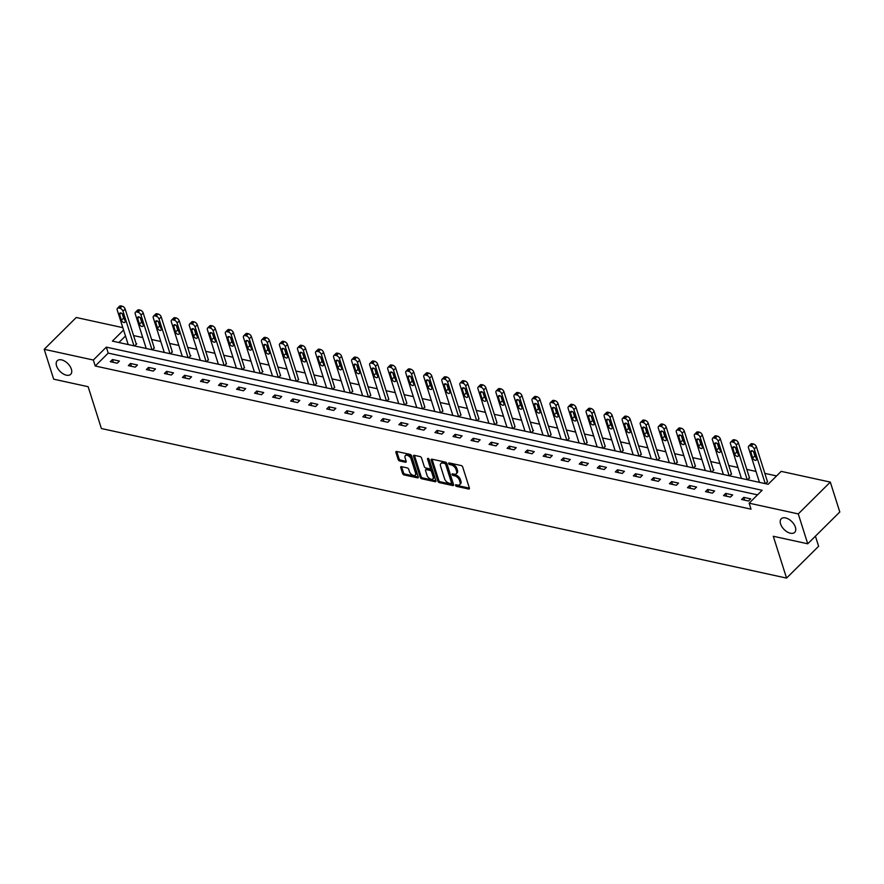 <?xml version="1.0" encoding="UTF-8"?>
<svg xmlns="http://www.w3.org/2000/svg" width="884" height="884" viewBox="0 0 884 884"><rect width="100%" height="100%" fill="white"/><g stroke="black" fill="none" stroke-linecap="round" stroke-linejoin="round"><path stroke-width="1.33" d="M455.514 485.393A1.028 0.597 -134.8 0 0 456.564 486.388L468.631 489.018A1.47 0.84 -134.8 0 0 469.293 488.885A1.47 0.84 -134.8 0 0 469.393 488.09L462.697 466.984A1.47 0.84 -134.8 0 0 461.183 465.559L449.127 462.929A1.028 0.597 -134.8 0 0 449.647 464.575L451.205 464.907A4.696 2.707 -134.8 0 1 456.034 469.459L456.586 471.216A4.696 2.707 -134.8 0 1 456.266 473.758A4.696 2.707 -134.8 0 1 454.144 474.178L452.586 473.835A1.028 0.597 -134.8 0 0 453.105 475.481L454.674 475.824A4.696 2.707 -134.8 0 1 459.492 480.366L460.045 482.123A4.696 2.707 -134.8 0 1 459.724 484.664A4.696 2.707 -134.8 0 1 457.614 485.084L456.045 484.741A1.028 0.597 -134.8 0 0 455.514 485.393M456.531 484.852A1.028 0.597 -134.8 0 0 457.437 485.526L469.404 488.145M449.613 463.039A1.028 0.597 -134.8 0 0 450.52 463.713L452.078 464.056L451.205 464.907M453.072 473.946A1.028 0.597 -134.8 0 0 453.978 474.62L455.536 474.962L454.674 475.824M71.372 369.136A9.558 5.514 -134.8 0 0 64.786 361.202A9.558 5.514 -134.8 0 0 57.239 360.738A9.558 5.514 -134.8 0 0 56.565 365.91A9.558 5.514 -134.8 0 0 63.151 373.844A9.558 5.514 -134.8 0 0 70.698 374.308A9.558 5.514 -134.8 0 0 71.372 369.136M795.379 527.184A9.558 5.514 -134.8 0 0 788.793 519.251A9.558 5.514 -134.8 0 0 781.246 518.786A9.558 5.514 -134.8 0 0 780.583 523.958A9.558 5.514 -134.8 0 0 787.169 531.892A9.558 5.514 -134.8 0 0 794.716 532.356A9.558 5.514 -134.8 0 0 795.379 527.184M401.491 466.664A1.47 0.84 -134.8 0 0 400.828 466.796A1.47 0.84 -134.8 0 0 400.728 467.592L402.607 473.515A1.47 0.84 -134.8 0 0 404.11 474.94L417.502 477.857A1.47 0.84 -134.8 0 0 418.165 477.725A1.47 0.84 -134.8 0 0 418.265 476.929L411.568 455.824A1.47 0.84 -134.8 0 0 410.054 454.398L396.673 451.481A1.47 0.84 -134.8 0 0 396.01 451.613A1.47 0.84 -134.8 0 0 395.899 452.398L398.176 459.558A1.47 0.84 -134.8 0 0 399.678 460.973L405.413 462.233A1.47 0.84 -134.8 0 0 406.076 462.1A1.47 0.84 -134.8 0 0 406.176 461.304L405.049 457.757A3.923 2.265 -134.8 0 1 405.325 455.636A3.923 2.265 -134.8 0 1 408.419 455.824A3.923 2.265 -134.8 0 1 411.126 459.083L415.535 472.984A3.923 2.265 -134.8 0 1 415.259 475.106A3.923 2.265 -134.8 0 1 412.165 474.907A3.923 2.265 -134.8 0 1 409.458 471.658L408.728 469.338A1.47 0.84 -134.8 0 0 407.215 467.912L401.491 466.664M123.572 330.019L112.401 341.113L768.196 484.266L781.18 471.371L830.319 482.1L839.8 511.98L807.744 543.793L773.29 536.268L786.561 578.092L101.395 428.53L88.135 386.706L53.681 379.181L44.2 349.302L76.256 317.489L122.821 327.666M807.744 543.793L798.274 513.913L749.135 503.184L762.13 490.288L106.334 347.136L93.339 360.031L44.2 349.302M757.533 494.852L108.224 353.114L95.229 366.009L751.024 509.162L749.135 503.184M95.229 366.009L93.339 360.031M437.9 481.216A1.47 0.84 -134.8 0 0 439.403 482.642L452.796 485.559A1.47 0.84 -134.8 0 0 453.459 485.427A1.47 0.84 -134.8 0 0 453.558 484.642L446.862 463.525A1.47 0.84 -134.8 0 0 445.359 462.1L431.967 459.183A1.47 0.84 -134.8 0 0 431.304 459.315A1.47 0.84 -134.8 0 0 431.204 460.111L437.9 481.216L438.762 480.355A1.47 0.84 -134.8 0 0 440.265 481.78L453.569 484.686M435.149 481.714L421.756 478.785A1.47 0.84 -134.8 0 1 420.254 477.371L413.557 456.254A1.47 0.84 -134.8 0 1 413.657 455.459A1.47 0.84 -134.8 0 1 414.32 455.326L420.044 456.575A1.47 0.84 -134.8 0 1 421.558 458L424.265 466.564A1.47 0.84 -134.8 0 0 425.779 467.979L429.58 468.818A1.47 0.84 -134.8 0 0 430.243 468.686A1.47 0.84 -134.8 0 0 430.342 467.89L427.513 458.973A1.028 0.597 -134.8 0 1 429.105 459.326L435.911 480.786A1.47 0.84 -134.8 0 1 435.812 481.581A1.47 0.84 -134.8 0 1 435.149 481.714L435.945 480.918M786.561 578.092L818.617 546.279L815.413 536.179M750.682 498.863L743.753 497.349L741.588 499.493L748.516 501.007L750.682 498.863M732.648 494.918L725.709 493.405L723.543 495.559L730.482 497.073L732.648 494.918M714.615 490.985L707.675 489.471L705.509 491.626L712.449 493.139L714.615 490.985M696.581 487.051L689.642 485.537L687.476 487.681L694.415 489.195L696.581 487.051M678.536 483.106L671.608 481.592L669.442 483.747L676.37 485.261L678.536 483.106M660.503 479.172L653.563 477.658L651.398 479.813L658.337 481.327L660.503 479.172M642.469 475.238L635.53 473.725L633.364 475.868L640.303 477.382L642.469 475.238M624.436 471.305L617.496 469.78L615.33 471.934L622.27 473.448L624.436 471.305M606.391 467.36L599.451 465.846L597.286 468.001L604.225 469.514L606.391 467.36M588.357 463.426L581.418 461.912L579.252 464.056L586.191 465.57L588.357 463.426M570.324 459.492L563.384 457.978L561.218 460.122L568.158 461.636L570.324 459.492M552.279 455.547L545.351 454.033L543.185 456.188L550.113 457.702L552.279 455.547M534.245 451.613L527.306 450.1L525.14 452.243L532.08 453.757L534.245 451.613M516.212 447.68L509.272 446.166L507.107 448.31L514.046 449.823L516.212 447.68M498.178 443.735L491.239 442.221L489.073 444.376L496.012 445.89L498.178 443.735M480.134 439.801L473.205 438.287L471.039 440.442L477.968 441.956L480.134 439.801M462.1 435.867L455.161 434.353L452.995 436.497L459.934 438.011L462.1 435.867M444.066 431.922L437.127 430.409L434.961 432.563L441.901 434.077L444.066 431.922M426.033 427.989L419.093 426.475L416.928 428.629L423.867 430.143L426.033 427.989M407.988 424.055L401.049 422.541L398.883 424.685L405.822 426.198L407.988 424.055M389.954 420.11L383.015 418.596L380.849 420.751L387.789 422.265L389.954 420.11M371.921 416.176L364.981 414.662L362.816 416.817L369.755 418.331L371.921 416.176M353.876 412.242L346.948 410.728L344.782 412.872L351.71 414.386L353.876 412.242M335.843 408.309L328.903 406.795L326.737 408.938L333.677 410.452L335.843 408.309M317.809 404.364L310.87 402.85L308.704 405.005L315.643 406.518L317.809 404.364M299.775 400.43L292.836 398.916L290.67 401.06L297.61 402.574L299.775 400.43M281.731 396.496L274.791 394.982L272.637 397.126L279.565 398.64L281.731 396.496M263.697 392.551L256.758 391.037L254.592 393.192L261.531 394.706L263.697 392.551M245.664 388.617L238.724 387.104L236.558 389.247L243.498 390.772L245.664 388.617M227.619 384.684L220.691 383.17L218.525 385.313L225.453 386.827L227.619 384.684M209.585 380.739L202.646 379.225L200.48 381.38L207.42 382.894L209.585 380.739M191.552 376.805L184.612 375.291L182.447 377.446L189.386 378.96L191.552 376.805M173.518 372.871L166.579 371.357L164.413 373.501L171.352 375.015L173.518 372.871M155.473 368.926L148.545 367.412L146.379 369.567L153.308 371.081L155.473 368.926M137.44 364.993L130.5 363.479L128.335 365.633L135.274 367.147L137.44 364.993M119.406 361.059L112.467 359.545L110.301 361.689L117.24 363.202L119.406 361.059M776.594 475.935L764.848 473.371M756.008 471.437L746.803 469.426M737.963 467.503L728.77 465.492M719.93 463.559L710.736 461.558M701.896 459.625L692.691 457.625M683.851 455.691L674.658 453.68M665.818 451.757L656.624 449.746M647.784 447.812L638.591 445.812M629.751 443.878L620.546 441.867M611.706 439.945L602.512 437.934M593.672 436L584.479 434M575.639 432.066L566.445 430.055M557.594 428.132L548.4 426.121M539.56 424.187L530.367 422.187M521.527 420.254L512.333 418.243M503.493 416.32L494.289 414.309M485.449 412.375L476.255 410.375M467.415 408.441L458.221 406.43M449.381 404.507L440.188 402.496M431.348 400.574L422.143 398.562M413.303 396.629L404.11 394.629M395.27 392.695L386.076 390.684M377.236 388.761L368.031 386.75M359.191 384.816L349.998 382.816M341.158 380.882L331.964 378.871M323.124 376.949L313.93 374.938M305.091 373.004L295.886 371.004M287.046 369.07L277.852 367.059M269.012 365.136L259.819 363.125M250.979 361.191L241.785 359.191M232.934 357.258L223.74 355.246M214.9 353.324L205.707 351.313M196.867 349.379L187.673 347.379M178.833 345.445L169.629 343.434M160.789 341.511L151.595 339.5M142.755 337.577L133.561 335.566M125.473 335.997L118.887 342.539M765.887 483.769L767.434 481.537M747.853 479.835L749.4 477.603M729.819 475.89L731.366 473.669M711.786 471.957L713.907 469.857L713.322 469.724M693.741 468.023L695.288 465.791M675.707 464.078L677.255 461.857M657.674 460.144L659.796 458.045L659.21 457.912M639.64 456.21L641.176 453.978M621.596 452.276L623.143 450.044M603.562 448.332L605.109 446.1M585.528 444.398L587.064 442.166M567.484 440.464L569.031 438.232M549.45 436.519L550.997 434.287M531.417 432.585L533.538 430.486L532.953 430.353M513.383 428.652L514.919 426.419M495.338 424.707L496.885 422.475M477.305 420.773L478.852 418.541M459.271 416.839L460.807 414.607M441.238 412.894L442.773 410.673M423.193 408.961L424.74 406.728M405.159 405.027L406.706 402.795M387.126 401.082L388.662 398.861M369.081 397.148L370.628 394.916M351.047 393.214L352.594 390.982M333.014 389.28L334.55 387.048M314.98 385.336L316.516 383.103M296.936 381.402L298.483 379.17M278.902 377.468L280.449 375.236M260.868 373.523L262.99 371.424L262.404 371.291M242.824 369.589L244.371 367.357M224.79 365.656L226.337 363.423M206.757 361.711L208.304 359.479M188.723 357.777L190.845 355.677L190.259 355.545M170.678 353.843L172.225 351.611M152.645 349.898L154.192 347.677M134.611 345.964L136.733 343.865L136.147 343.732M830.319 482.1L798.274 513.913M108.224 353.114L106.334 347.136M743.753 497.349L744.648 500.167M725.709 493.405L726.604 496.222M707.675 489.471L708.57 492.289M689.642 485.537L690.537 488.355M671.608 481.592L672.492 484.41M653.563 477.658L654.458 480.476M635.53 473.725L636.425 476.542M617.496 469.78L618.391 472.597M599.451 465.846L600.346 468.664M581.418 461.912L582.313 464.73M563.384 457.978L564.279 460.796M545.351 454.033L546.246 456.851M527.306 450.1L528.201 452.917M509.272 446.166L510.167 448.984M491.239 442.221L492.134 445.039M473.205 438.287L474.089 441.105M455.161 434.353L456.056 437.171M437.127 430.409L438.022 433.226M419.093 426.475L419.988 429.293M401.049 422.541L401.944 425.359M383.015 418.596L383.91 421.414M364.981 414.662L365.877 417.48M346.948 410.728L347.832 413.546M328.903 406.795L329.798 409.601M310.87 402.85L311.765 405.668M292.836 398.916L293.731 401.734M274.791 394.982L275.686 397.8M256.758 391.037L257.653 393.855M238.724 387.104L239.619 389.921M220.691 383.17L221.586 385.988M202.646 379.225L203.541 382.043M184.612 375.291L185.507 378.109M166.579 371.357L167.474 374.175M148.545 367.412L149.429 370.23M130.5 363.479L131.396 366.296M112.467 359.545L113.362 362.363M459.724 484.664L460.586 483.802A4.696 2.707 -134.8 0 0 460.918 481.261L460.045 482.123M455.536 474.962A4.696 2.707 -134.8 0 1 460.354 479.504L460.918 481.261M456.266 473.758L457.127 472.896A4.696 2.707 -134.8 0 0 457.459 470.354L456.586 471.216M452.078 464.056A4.696 2.707 -134.8 0 1 456.895 468.597L457.459 470.354M432.055 459.205A1.47 0.84 -134.8 0 0 432.066 459.249L438.762 480.355M451.028 483.647A1.028 0.597 -134.8 0 0 451.558 483.007L445.68 464.465A1.028 0.597 -134.8 0 0 444.63 463.47L442.983 463.117A4.696 2.707 -134.8 0 0 440.862 463.536A4.696 2.707 -134.8 0 0 440.541 466.078L444.564 478.741A4.696 2.707 -134.8 0 0 449.381 483.294L451.028 483.647M451.89 482.786A1.028 0.597 -134.8 0 0 452.431 482.145L451.558 483.007M440.862 463.536L441.735 462.675A4.696 2.707 -134.8 0 1 443.845 462.255L445.492 462.619A1.028 0.597 -134.8 0 1 446.553 463.614L452.431 482.145M435.923 480.83L422.618 477.924L421.756 478.785M413.557 456.254L414.419 455.393A1.47 0.84 -134.8 0 0 414.419 455.393L421.115 476.509A1.47 0.84 -134.8 0 0 422.618 477.924M430.243 468.686L431.105 467.824A1.47 0.84 -134.8 0 0 431.204 467.028L428.519 458.553M427.082 475.448A3.923 2.265 -134.8 0 0 429.79 478.708A3.923 2.265 -134.8 0 0 432.884 478.896A3.923 2.265 -134.8 0 0 433.16 476.774L431.602 471.879A1.47 0.84 -134.8 0 0 430.099 470.454L426.298 469.625A1.47 0.84 -134.8 0 0 425.635 469.758A1.47 0.84 -134.8 0 0 425.536 470.553L427.082 475.448M432.884 478.896L433.757 478.034A3.923 2.265 -134.8 0 0 434.022 475.912L433.16 476.774M425.635 469.758L426.508 468.896A1.47 0.84 -134.8 0 1 427.16 468.763L430.961 469.592A1.47 0.84 -134.8 0 1 432.475 471.017L434.022 475.912M415.259 475.106L416.121 474.244A3.923 2.265 -134.8 0 0 416.397 472.122L415.535 472.984M405.325 455.636L406.187 454.774A3.923 2.265 -134.8 0 1 409.281 454.962A3.923 2.265 -134.8 0 1 411.988 458.221L416.397 472.122M396.761 451.492A1.47 0.84 -134.8 0 0 396.772 451.547L399.038 458.697A1.47 0.84 -134.8 0 0 400.551 460.122L406.187 461.349M401.579 466.686A1.47 0.84 -134.8 0 0 401.59 466.73L403.469 472.653A1.47 0.84 -134.8 0 0 404.971 474.078L418.276 476.984M767.599 482.067L756.439 446.862A2.984 1.724 45.2 0 0 753.367 443.967L752.207 443.713A2.984 1.724 45.2 0 0 750.859 443.978L748.693 446.133A2.984 1.724 -134.8 0 0 748.483 447.746L759.466 482.366M748.693 446.133A2.984 1.724 -134.8 0 1 750.041 445.856L751.201 446.111A2.984 1.724 -134.8 0 1 754.273 449.006L765.246 483.625M753.488 451.492L754.881 455.868A2.387 1.381 -134.8 0 0 755.975 457.448M750.892 452.276L752.715 458.011A2.387 1.381 -134.8 0 0 754.361 460A2.387 1.381 -134.8 0 0 756.24 460.111A2.387 1.381 -134.8 0 0 756.417 458.818L754.593 453.083A2.387 1.381 -134.8 0 0 752.947 451.105A2.387 1.381 -134.8 0 0 751.057 450.984A2.387 1.381 -134.8 0 0 750.892 452.276L752.35 450.829M749.566 478.133L738.394 442.917A2.984 1.724 45.2 0 0 735.322 440.033L734.173 439.779A2.984 1.724 45.2 0 0 732.825 440.044L730.659 442.199A2.984 1.724 -134.8 0 0 730.449 443.812L741.433 478.432M730.659 442.199A2.984 1.724 -134.8 0 1 732.007 441.923L733.156 442.177A2.984 1.724 -134.8 0 1 736.228 445.072L747.212 479.692M735.455 447.558L736.836 451.923A2.387 1.381 -134.8 0 0 737.941 453.514M732.858 448.343L734.67 454.078A2.387 1.381 -134.8 0 0 736.317 456.056A2.387 1.381 -134.8 0 0 738.206 456.177A2.387 1.381 -134.8 0 0 738.372 454.884L736.56 449.149A2.387 1.381 -134.8 0 0 734.913 447.16A2.387 1.381 -134.8 0 0 733.024 447.05A2.387 1.381 -134.8 0 0 732.858 448.343L734.317 446.895M731.532 474.2L720.361 438.983A2.984 1.724 45.2 0 0 717.289 436.088L716.128 435.834A2.984 1.724 45.2 0 0 714.791 436.11L712.626 438.254A2.984 1.724 -134.8 0 0 712.416 439.867L723.399 474.498M712.626 438.254A2.984 1.724 -134.8 0 1 713.963 437.989L715.123 438.243A2.984 1.724 -134.8 0 1 718.195 441.138L729.178 475.758M717.421 443.624L718.803 447.989A2.387 1.381 -134.8 0 0 719.908 449.58M714.824 444.398L716.637 450.133A2.387 1.381 -134.8 0 0 718.283 452.122A2.387 1.381 -134.8 0 0 720.173 452.232A2.387 1.381 -134.8 0 0 720.338 450.951L718.515 445.204A2.387 1.381 -134.8 0 0 716.869 443.227A2.387 1.381 -134.8 0 0 714.99 443.105A2.387 1.381 -134.8 0 0 714.824 444.398L716.283 442.95M713.499 470.255L702.327 435.05A2.984 1.724 45.2 0 0 699.255 432.154L698.095 431.9A2.984 1.724 45.2 0 0 696.747 432.166L694.581 434.32A2.984 1.724 -134.8 0 0 694.382 435.934L705.355 470.553M694.581 434.32A2.984 1.724 -134.8 0 1 695.929 434.055L697.089 434.298A2.984 1.724 -134.8 0 1 700.161 437.193L711.145 471.813M699.388 439.691L700.769 444.055A2.387 1.381 -134.8 0 0 701.863 445.635M696.78 440.464L698.603 446.199A2.387 1.381 -134.8 0 0 700.25 448.188A2.387 1.381 -134.8 0 0 702.139 448.298A2.387 1.381 -134.8 0 0 702.305 447.006L700.482 441.271A2.387 1.381 -134.8 0 0 698.835 439.293A2.387 1.381 -134.8 0 0 696.946 439.171A2.387 1.381 -134.8 0 0 696.78 440.464L698.238 439.017M695.454 466.321L684.282 431.116A2.984 1.724 45.2 0 0 681.221 428.221L680.061 427.966A2.984 1.724 45.2 0 0 678.713 428.232L676.547 430.386A2.984 1.724 -134.8 0 0 676.337 432L687.321 466.619M676.547 430.386A2.984 1.724 -134.8 0 1 677.895 430.11L679.056 430.364A2.984 1.724 -134.8 0 1 682.116 433.259L693.1 467.879M681.343 435.746L682.735 440.11A2.387 1.381 -134.8 0 0 683.829 441.702M678.746 436.53L680.569 442.265A2.387 1.381 -134.8 0 0 682.216 444.243A2.387 1.381 -134.8 0 0 684.094 444.365A2.387 1.381 -134.8 0 0 684.26 443.072L682.448 437.337A2.387 1.381 -134.8 0 0 680.802 435.348A2.387 1.381 -134.8 0 0 678.912 435.237A2.387 1.381 -134.8 0 0 678.746 436.53L680.205 435.083M677.42 462.387L666.249 427.171A2.984 1.724 45.2 0 0 663.177 424.276L662.028 424.022A2.984 1.724 45.2 0 0 660.679 424.298L658.514 426.442A2.984 1.724 -134.8 0 0 658.304 428.066L669.287 462.686M658.514 426.442A2.984 1.724 -134.8 0 1 659.862 426.176L661.011 426.431A2.984 1.724 -134.8 0 1 664.083 429.326L675.067 463.945M663.309 431.812L664.691 436.177A2.387 1.381 -134.8 0 0 665.796 437.768M660.713 432.585L662.525 438.331A2.387 1.381 -134.8 0 0 664.171 440.309A2.387 1.381 -134.8 0 0 666.061 440.431A2.387 1.381 -134.8 0 0 666.227 439.138L664.414 433.403A2.387 1.381 -134.8 0 0 662.757 431.414A2.387 1.381 -134.8 0 0 660.878 431.293A2.387 1.381 -134.8 0 0 660.713 432.585L662.171 431.138M659.387 458.442L648.215 423.237A2.984 1.724 45.2 0 0 645.143 420.342L643.983 420.088A2.984 1.724 45.2 0 0 642.646 420.364L640.48 422.508A2.984 1.724 -134.8 0 0 640.27 424.121L651.254 458.741M640.48 422.508A2.984 1.724 -134.8 0 1 641.817 422.243L642.977 422.486A2.984 1.724 -134.8 0 1 646.049 425.381L657.033 460M645.276 427.878L646.657 432.243A2.387 1.381 -134.8 0 0 647.762 433.823M642.668 428.652L644.491 434.387A2.387 1.381 -134.8 0 0 646.138 436.376A2.387 1.381 -134.8 0 0 648.027 436.486A2.387 1.381 -134.8 0 0 648.193 435.193L646.37 429.458A2.387 1.381 -134.8 0 0 644.723 427.48A2.387 1.381 -134.8 0 0 642.834 427.359A2.387 1.381 -134.8 0 0 642.668 428.652L644.138 427.204M641.342 454.509L630.181 419.303A2.984 1.724 45.2 0 0 627.11 416.408L625.949 416.154A2.984 1.724 45.2 0 0 624.601 416.419L622.435 418.574A2.984 1.724 -134.8 0 0 622.226 420.187L633.209 454.807M622.435 418.574A2.984 1.724 -134.8 0 1 623.784 418.298L624.944 418.552A2.984 1.724 -134.8 0 1 628.016 421.447L638.988 456.067M627.231 423.933L628.623 428.298A2.387 1.381 -134.8 0 0 629.717 429.889M624.634 424.718L626.458 430.453A2.387 1.381 -134.8 0 0 628.104 432.431A2.387 1.381 -134.8 0 0 629.994 432.552A2.387 1.381 -134.8 0 0 630.159 431.259L628.336 425.524A2.387 1.381 -134.8 0 0 626.69 423.535A2.387 1.381 -134.8 0 0 624.8 423.425A2.387 1.381 -134.8 0 0 624.634 424.718L626.093 423.27M623.308 450.575L612.137 415.358A2.984 1.724 45.2 0 0 609.065 412.463L607.916 412.209A2.984 1.724 45.2 0 0 606.568 412.485L604.402 414.629A2.984 1.724 -134.8 0 0 604.192 416.253L615.176 450.873M604.402 414.629A2.984 1.724 -134.8 0 1 605.75 414.364L606.899 414.618A2.984 1.724 -134.8 0 1 609.971 417.513L620.955 452.133M609.198 419.999L610.59 424.364A2.387 1.381 -134.8 0 0 611.684 425.955M606.601 420.773L608.424 426.519A2.387 1.381 -134.8 0 0 610.071 428.497A2.387 1.381 -134.8 0 0 611.949 428.618A2.387 1.381 -134.8 0 0 612.115 427.326L610.303 421.591A2.387 1.381 -134.8 0 0 608.656 419.602A2.387 1.381 -134.8 0 0 606.767 419.491A2.387 1.381 -134.8 0 0 606.601 420.773L608.059 419.325M605.275 446.641L594.103 411.425A2.984 1.724 45.2 0 0 591.031 408.53L589.882 408.275A2.984 1.724 45.2 0 0 588.534 408.552L586.368 410.695A2.984 1.724 -134.8 0 0 586.158 412.309L597.142 446.928M586.368 410.695A2.984 1.724 -134.8 0 1 587.716 410.43L588.866 410.684A2.984 1.724 -134.8 0 1 591.937 413.579L602.921 448.199M591.164 416.066L592.545 420.43A2.387 1.381 -134.8 0 0 593.65 422.011M588.567 416.839L590.379 422.574A2.387 1.381 -134.8 0 0 592.026 424.563A2.387 1.381 -134.8 0 0 593.915 424.674A2.387 1.381 -134.8 0 0 594.081 423.381L592.258 417.646A2.387 1.381 -134.8 0 0 590.611 415.668A2.387 1.381 -134.8 0 0 588.733 415.546A2.387 1.381 -134.8 0 0 588.567 416.839L590.026 415.392M587.241 442.696L576.07 407.491A2.984 1.724 45.2 0 0 572.998 404.596L571.837 404.342A2.984 1.724 45.2 0 0 570.489 404.607L568.324 406.762A2.984 1.724 -134.8 0 0 568.125 408.375L579.097 442.994M568.324 406.762A2.984 1.724 -134.8 0 1 569.672 406.485L570.832 406.739A2.984 1.724 -134.8 0 1 573.904 409.635L584.888 444.254M573.13 412.121L574.512 416.486A2.387 1.381 -134.8 0 0 575.606 418.077M570.523 412.905L572.346 418.64A2.387 1.381 -134.8 0 0 573.992 420.618A2.387 1.381 -134.8 0 0 575.882 420.74A2.387 1.381 -134.8 0 0 576.048 419.447L574.224 413.712A2.387 1.381 -134.8 0 0 572.578 411.723A2.387 1.381 -134.8 0 0 570.688 411.613A2.387 1.381 -134.8 0 0 570.523 412.905L571.981 411.458M569.197 438.762L558.036 403.546A2.984 1.724 45.2 0 0 554.964 400.651L553.804 400.408A2.984 1.724 45.2 0 0 552.456 400.673L550.29 402.817A2.984 1.724 -134.8 0 0 550.08 404.441L561.064 439.061M550.29 402.817A2.984 1.724 -134.8 0 1 551.638 402.552L552.798 402.806A2.984 1.724 -134.8 0 1 555.87 405.701L566.843 440.32M555.086 408.187L556.478 412.552A2.387 1.381 -134.8 0 0 557.572 414.143M552.489 408.972L554.312 414.707A2.387 1.381 -134.8 0 0 555.959 416.684A2.387 1.381 -134.8 0 0 557.837 416.806A2.387 1.381 -134.8 0 0 558.014 415.513L556.191 409.778A2.387 1.381 -134.8 0 0 554.544 407.789A2.387 1.381 -134.8 0 0 552.655 407.679A2.387 1.381 -134.8 0 0 552.489 408.972L553.948 407.513M551.163 434.829L539.991 399.612A2.984 1.724 45.2 0 0 536.919 396.717L535.77 396.463A2.984 1.724 45.2 0 0 534.422 396.739L532.256 398.883A2.984 1.724 -134.8 0 0 532.046 400.496L543.03 435.116M532.256 398.883A2.984 1.724 -134.8 0 1 533.604 398.618L534.754 398.872A2.984 1.724 -134.8 0 1 537.826 401.767L548.809 436.387M537.052 404.253L538.433 408.618A2.387 1.381 -134.8 0 0 539.538 410.198M534.455 405.027L536.268 410.762A2.387 1.381 -134.8 0 0 537.914 412.751A2.387 1.381 -134.8 0 0 539.804 412.861A2.387 1.381 -134.8 0 0 539.969 411.568L538.157 405.833A2.387 1.381 -134.8 0 0 536.511 403.855A2.387 1.381 -134.8 0 0 534.621 403.734A2.387 1.381 -134.8 0 0 534.455 405.027L535.914 403.579M533.129 430.884L521.958 395.678A2.984 1.724 45.2 0 0 518.886 392.783L517.726 392.529A2.984 1.724 45.2 0 0 516.389 392.794L514.223 394.949A2.984 1.724 -134.8 0 0 514.013 396.562L524.997 431.182M514.223 394.949A2.984 1.724 -134.8 0 1 515.56 394.673L516.72 394.927A2.984 1.724 -134.8 0 1 519.792 397.822L530.776 432.442M519.019 400.308L520.4 404.684A2.387 1.381 -134.8 0 0 521.505 406.264M516.411 401.093L518.234 406.828A2.387 1.381 -134.8 0 0 519.88 408.817A2.387 1.381 -134.8 0 0 521.77 408.927A2.387 1.381 -134.8 0 0 521.936 407.634L520.112 401.9A2.387 1.381 -134.8 0 0 518.466 399.922A2.387 1.381 -134.8 0 0 516.587 399.8A2.387 1.381 -134.8 0 0 516.411 401.093L517.88 399.645M515.085 426.95L503.924 391.734A2.984 1.724 45.2 0 0 500.852 388.838L499.692 388.595A2.984 1.724 45.2 0 0 498.344 388.861L496.178 391.015A2.984 1.724 -134.8 0 0 495.979 392.629L506.952 427.248M496.178 391.015A2.984 1.724 -134.8 0 1 497.526 390.739L498.687 390.993A2.984 1.724 -134.8 0 1 501.758 393.888L512.742 428.508M500.985 396.375L502.366 400.739A2.387 1.381 -134.8 0 0 503.46 402.331M498.377 397.159L500.2 402.894A2.387 1.381 -134.8 0 0 501.847 404.872A2.387 1.381 -134.8 0 0 503.736 404.994A2.387 1.381 -134.8 0 0 503.902 403.701L502.079 397.966A2.387 1.381 -134.8 0 0 500.432 395.977A2.387 1.381 -134.8 0 0 498.543 395.866A2.387 1.381 -134.8 0 0 498.377 397.159L499.836 395.701M497.051 423.016L485.88 387.8A2.984 1.724 45.2 0 0 482.819 384.905L481.658 384.651A2.984 1.724 45.2 0 0 480.31 384.927L478.145 387.07A2.984 1.724 -134.8 0 0 477.935 388.684L488.918 423.303M478.145 387.07A2.984 1.724 -134.8 0 1 479.493 386.805L480.653 387.059A2.984 1.724 -134.8 0 1 483.714 389.954L494.697 424.574M482.94 392.441L484.333 396.805A2.387 1.381 -134.8 0 0 485.427 398.386M480.344 393.214L482.167 398.949A2.387 1.381 -134.8 0 0 483.813 400.938A2.387 1.381 -134.8 0 0 485.692 401.049A2.387 1.381 -134.8 0 0 485.857 399.756L484.045 394.021A2.387 1.381 -134.8 0 0 482.399 392.043A2.387 1.381 -134.8 0 0 480.509 391.921A2.387 1.381 -134.8 0 0 480.344 393.214L481.802 391.767M479.017 419.071L467.846 383.866A2.984 1.724 45.2 0 0 464.774 380.971L463.625 380.717A2.984 1.724 45.2 0 0 462.277 380.982L460.111 383.137A2.984 1.724 -134.8 0 0 459.901 384.75L470.885 419.37M460.111 383.137A2.984 1.724 -134.8 0 1 461.459 382.871L462.608 383.115A2.984 1.724 -134.8 0 1 465.68 386.01L476.664 420.629M464.907 388.507L466.288 392.872A2.387 1.381 -134.8 0 0 467.393 394.452M462.31 389.28L464.122 395.015A2.387 1.381 -134.8 0 0 465.769 397.004A2.387 1.381 -134.8 0 0 467.658 397.115A2.387 1.381 -134.8 0 0 467.824 395.822L466.001 390.087A2.387 1.381 -134.8 0 0 464.354 388.109A2.387 1.381 -134.8 0 0 462.476 387.988A2.387 1.381 -134.8 0 0 462.31 389.28L463.768 387.833M460.984 415.137L449.812 379.921A2.984 1.724 45.2 0 0 446.74 377.037L445.58 376.783A2.984 1.724 45.2 0 0 444.243 377.048L442.077 379.203A2.984 1.724 -134.8 0 0 441.867 380.816L452.851 415.436M442.077 379.203A2.984 1.724 -134.8 0 1 443.414 378.927L444.575 379.181A2.984 1.724 -134.8 0 1 447.647 382.076L458.63 416.696M446.873 384.562L448.254 388.927A2.387 1.381 -134.8 0 0 449.359 390.518M444.265 385.347L446.088 391.082A2.387 1.381 -134.8 0 0 447.735 393.06A2.387 1.381 -134.8 0 0 449.624 393.181A2.387 1.381 -134.8 0 0 449.79 391.888L447.967 386.153A2.387 1.381 -134.8 0 0 446.321 384.164A2.387 1.381 -134.8 0 0 444.431 384.054A2.387 1.381 -134.8 0 0 444.265 385.347L445.724 383.899M442.939 411.204L431.779 375.987A2.984 1.724 45.2 0 0 428.707 373.092L427.547 372.838A2.984 1.724 45.2 0 0 426.198 373.114L424.033 375.258A2.984 1.724 -134.8 0 0 423.823 376.882L434.806 411.502M424.033 375.258A2.984 1.724 -134.8 0 1 425.381 374.993L426.541 375.247A2.984 1.724 -134.8 0 1 429.613 378.142L440.586 412.762M428.828 380.628L430.221 384.993A2.387 1.381 -134.8 0 0 431.315 386.584M426.232 381.402L428.055 387.137A2.387 1.381 -134.8 0 0 429.701 389.126A2.387 1.381 -134.8 0 0 431.591 389.247A2.387 1.381 -134.8 0 0 431.757 387.954L429.933 382.208A2.387 1.381 -134.8 0 0 428.287 380.231A2.387 1.381 -134.8 0 0 426.397 380.109A2.387 1.381 -134.8 0 0 426.232 381.402L427.69 379.954M424.906 407.259L413.734 372.053A2.984 1.724 45.2 0 0 410.662 369.158L409.513 368.904A2.984 1.724 45.2 0 0 408.165 369.169L405.999 371.324A2.984 1.724 -134.8 0 0 405.789 372.938L416.773 407.557M405.999 371.324A2.984 1.724 -134.8 0 1 407.347 371.059L408.496 371.302A2.984 1.724 -134.8 0 1 411.568 374.197L422.552 408.817M410.795 376.694L412.176 381.059A2.387 1.381 -134.8 0 0 413.281 382.639M408.198 377.468L410.01 383.203A2.387 1.381 -134.8 0 0 411.657 385.192A2.387 1.381 -134.8 0 0 413.546 385.302A2.387 1.381 -134.8 0 0 413.712 384.01L411.9 378.275A2.387 1.381 -134.8 0 0 410.253 376.297A2.387 1.381 -134.8 0 0 408.364 376.175A2.387 1.381 -134.8 0 0 408.198 377.468L409.657 376.02M406.872 403.325L395.701 368.12A2.984 1.724 45.2 0 0 392.629 365.225L391.479 364.97A2.984 1.724 45.2 0 0 390.131 365.236L387.966 367.39A2.984 1.724 -134.8 0 0 387.756 369.004L398.739 403.623M387.966 367.39A2.984 1.724 -134.8 0 1 389.314 367.114L390.463 367.368A2.984 1.724 -134.8 0 1 393.535 370.263L404.518 404.883M392.761 372.75L394.142 377.114A2.387 1.381 -134.8 0 0 395.247 378.706M390.164 373.534L391.977 379.269A2.387 1.381 -134.8 0 0 393.623 381.247A2.387 1.381 -134.8 0 0 395.513 381.369A2.387 1.381 -134.8 0 0 395.678 380.076L393.855 374.341A2.387 1.381 -134.8 0 0 392.209 372.352A2.387 1.381 -134.8 0 0 390.33 372.241A2.387 1.381 -134.8 0 0 390.164 373.534L391.623 372.087M388.838 399.391L377.667 364.175A2.984 1.724 45.2 0 0 374.595 361.28L373.435 361.026A2.984 1.724 45.2 0 0 372.087 361.302L369.921 363.446A2.984 1.724 -134.8 0 0 369.722 365.07L380.695 399.69M369.921 363.446A2.984 1.724 -134.8 0 1 371.269 363.18L372.429 363.434A2.984 1.724 -134.8 0 1 375.501 366.33L386.485 400.949M374.728 368.816L376.109 373.181A2.387 1.381 -134.8 0 0 377.203 374.772M372.12 369.589L373.943 375.335A2.387 1.381 -134.8 0 0 375.589 377.313A2.387 1.381 -134.8 0 0 377.479 377.435A2.387 1.381 -134.8 0 0 377.645 376.142L375.822 370.407A2.387 1.381 -134.8 0 0 374.175 368.418A2.387 1.381 -134.8 0 0 372.286 368.296A2.387 1.381 -134.8 0 0 372.12 369.589L373.578 368.142M370.794 395.446L359.622 360.241A2.984 1.724 45.2 0 0 356.561 357.346L355.401 357.092A2.984 1.724 45.2 0 0 354.053 357.368L351.887 359.512A2.984 1.724 -134.8 0 0 351.677 361.125L362.661 395.745M351.887 359.512A2.984 1.724 -134.8 0 1 353.235 359.247L354.396 359.49A2.984 1.724 -134.8 0 1 357.456 362.385L368.44 397.004M356.683 364.882L358.075 369.247A2.387 1.381 -134.8 0 0 359.169 370.827M354.086 365.656L355.909 371.391A2.387 1.381 -134.8 0 0 357.556 373.379A2.387 1.381 -134.8 0 0 359.434 373.49A2.387 1.381 -134.8 0 0 359.6 372.197L357.788 366.462A2.387 1.381 -134.8 0 0 356.142 364.484A2.387 1.381 -134.8 0 0 354.252 364.363A2.387 1.381 -134.8 0 0 354.086 365.656L355.545 364.208M352.76 391.513L341.589 356.307A2.984 1.724 45.2 0 0 338.517 353.412L337.368 353.158A2.984 1.724 45.2 0 0 336.019 353.423L333.854 355.578A2.984 1.724 -134.8 0 0 333.644 357.191L344.627 391.811M333.854 355.578A2.984 1.724 -134.8 0 1 335.202 355.302L336.351 355.556A2.984 1.724 -134.8 0 1 339.423 358.451L350.407 393.071M338.649 360.937L340.031 365.302A2.387 1.381 -134.8 0 0 341.136 366.893M336.053 361.722L337.865 367.457A2.387 1.381 -134.8 0 0 339.511 369.435A2.387 1.381 -134.8 0 0 341.401 369.556A2.387 1.381 -134.8 0 0 341.567 368.263L339.754 362.528A2.387 1.381 -134.8 0 0 338.108 360.539A2.387 1.381 -134.8 0 0 336.218 360.429A2.387 1.381 -134.8 0 0 336.053 361.722L337.511 360.274M334.727 387.579L323.555 352.362A2.984 1.724 45.2 0 0 320.483 349.467L319.323 349.224A2.984 1.724 45.2 0 0 317.986 349.489L315.82 351.633A2.984 1.724 -134.8 0 0 315.61 353.257L326.594 387.877M315.82 351.633A2.984 1.724 -134.8 0 1 317.157 351.368L318.317 351.622A2.984 1.724 -134.8 0 1 321.389 354.517L332.373 389.137M320.616 357.003L321.997 361.368A2.387 1.381 -134.8 0 0 323.102 362.959M318.008 357.788L319.831 363.523A2.387 1.381 -134.8 0 0 321.478 365.501A2.387 1.381 -134.8 0 0 323.367 365.622A2.387 1.381 -134.8 0 0 323.533 364.33L321.71 358.595A2.387 1.381 -134.8 0 0 320.063 356.606A2.387 1.381 -134.8 0 0 318.174 356.495A2.387 1.381 -134.8 0 0 318.008 357.788L319.478 356.329M316.682 383.645L305.521 348.429A2.984 1.724 45.2 0 0 302.45 345.534L301.289 345.279A2.984 1.724 45.2 0 0 299.941 345.556L297.775 347.699A2.984 1.724 -134.8 0 0 297.565 349.313L308.549 383.932M297.775 347.699A2.984 1.724 -134.8 0 1 299.123 347.434L300.284 347.688A2.984 1.724 -134.8 0 1 303.356 350.583L314.328 385.203M302.571 353.07L303.963 357.434A2.387 1.381 -134.8 0 0 305.057 359.014M299.974 353.843L301.798 359.578A2.387 1.381 -134.8 0 0 303.444 361.567A2.387 1.381 -134.8 0 0 305.334 361.678A2.387 1.381 -134.8 0 0 305.499 360.385L303.676 354.65A2.387 1.381 -134.8 0 0 302.03 352.672A2.387 1.381 -134.8 0 0 300.14 352.55A2.387 1.381 -134.8 0 0 299.974 353.843L301.433 352.396M298.648 379.7L287.477 344.495A2.984 1.724 45.2 0 0 284.405 341.6L283.256 341.346A2.984 1.724 45.2 0 0 281.908 341.611L279.742 343.766A2.984 1.724 -134.8 0 0 279.532 345.379L290.516 379.998M279.742 343.766A2.984 1.724 -134.8 0 1 281.09 343.489L282.239 343.743A2.984 1.724 -134.8 0 1 285.311 346.638L296.295 381.258M284.538 349.125L285.93 353.489A2.387 1.381 -134.8 0 0 287.024 355.081M281.941 349.909L283.764 355.644A2.387 1.381 -134.8 0 0 285.41 357.622A2.387 1.381 -134.8 0 0 287.289 357.744A2.387 1.381 -134.8 0 0 287.455 356.451L285.642 350.716A2.387 1.381 -134.8 0 0 283.996 348.738A2.387 1.381 -134.8 0 0 282.106 348.616A2.387 1.381 -134.8 0 0 281.941 349.909L283.399 348.462M280.615 375.766L269.443 340.55A2.984 1.724 45.2 0 0 266.371 337.655L265.222 337.412A2.984 1.724 45.2 0 0 263.874 337.677L261.708 339.832A2.984 1.724 -134.8 0 0 261.498 341.445L272.482 376.065M261.708 339.832A2.984 1.724 -134.8 0 1 263.056 339.555L264.205 339.81A2.984 1.724 -134.8 0 1 267.277 342.705L278.261 377.324M266.504 345.191L267.885 349.556A2.387 1.381 -134.8 0 0 268.99 351.147M263.907 345.976L265.719 351.71A2.387 1.381 -134.8 0 0 267.366 353.688A2.387 1.381 -134.8 0 0 269.255 353.81A2.387 1.381 -134.8 0 0 269.421 352.517L267.598 346.782A2.387 1.381 -134.8 0 0 265.951 344.793A2.387 1.381 -134.8 0 0 264.073 344.683A2.387 1.381 -134.8 0 0 263.907 345.976L265.366 344.517M262.581 371.832L251.41 336.616A2.984 1.724 45.2 0 0 248.338 333.721L247.177 333.467A2.984 1.724 45.2 0 0 245.829 333.743L243.664 335.887A2.984 1.724 -134.8 0 0 243.465 337.5L254.437 372.12M243.664 335.887A2.984 1.724 -134.8 0 1 245.012 335.622L246.172 335.876A2.984 1.724 -134.8 0 1 249.244 338.771L260.228 373.391M248.47 341.257L249.852 345.622A2.387 1.381 -134.8 0 0 250.945 347.202M245.862 342.031L247.686 347.766A2.387 1.381 -134.8 0 0 249.332 349.755A2.387 1.381 -134.8 0 0 251.222 349.865A2.387 1.381 -134.8 0 0 251.387 348.572L249.564 342.837A2.387 1.381 -134.8 0 0 247.918 340.859A2.387 1.381 -134.8 0 0 246.028 340.738A2.387 1.381 -134.8 0 0 245.862 342.031L247.321 340.583M244.537 367.888L233.376 332.682A2.984 1.724 45.2 0 0 230.304 329.787L229.144 329.533A2.984 1.724 45.2 0 0 227.796 329.798L225.63 331.953A2.984 1.724 -134.8 0 0 225.42 333.566L236.404 368.186M225.63 331.953A2.984 1.724 -134.8 0 1 226.978 331.677L228.138 331.931A2.984 1.724 -134.8 0 1 231.21 334.826L242.183 369.446M230.426 337.312L231.818 341.688A2.387 1.381 -134.8 0 0 232.912 343.268M227.829 338.097L229.652 343.832A2.387 1.381 -134.8 0 0 231.299 345.821A2.387 1.381 -134.8 0 0 233.177 345.931A2.387 1.381 -134.8 0 0 233.354 344.638L231.531 338.904A2.387 1.381 -134.8 0 0 229.884 336.926A2.387 1.381 -134.8 0 0 227.995 336.804A2.387 1.381 -134.8 0 0 227.829 338.097L229.287 336.649M226.503 363.954L215.331 328.738A2.984 1.724 45.2 0 0 212.259 325.842L211.11 325.599A2.984 1.724 45.2 0 0 209.762 325.864L207.596 328.019A2.984 1.724 -134.8 0 0 207.386 329.633L218.37 364.252M207.596 328.019A2.984 1.724 -134.8 0 1 208.944 327.743L210.094 327.997A2.984 1.724 -134.8 0 1 213.166 330.892L224.149 365.512M212.392 333.378L213.773 337.743A2.387 1.381 -134.8 0 0 214.878 339.334M209.795 334.163L211.607 339.898A2.387 1.381 -134.8 0 0 213.254 341.876A2.387 1.381 -134.8 0 0 215.143 341.998A2.387 1.381 -134.8 0 0 215.309 340.705L213.497 334.97A2.387 1.381 -134.8 0 0 211.851 332.981A2.387 1.381 -134.8 0 0 209.961 332.87A2.387 1.381 -134.8 0 0 209.795 334.163L211.254 332.716M208.469 360.02L197.298 324.804A2.984 1.724 45.2 0 0 194.226 321.909L193.066 321.654A2.984 1.724 45.2 0 0 191.729 321.931L189.563 324.074A2.984 1.724 -134.8 0 0 189.353 325.688L200.337 360.307M189.563 324.074A2.984 1.724 -134.8 0 1 190.9 323.809L192.06 324.063A2.984 1.724 -134.8 0 1 195.132 326.958L206.116 361.578M194.358 329.445L195.74 333.809A2.387 1.381 -134.8 0 0 196.845 335.39M191.751 330.218L193.574 335.953A2.387 1.381 -134.8 0 0 195.22 337.942A2.387 1.381 -134.8 0 0 197.11 338.053A2.387 1.381 -134.8 0 0 197.276 336.771L195.452 331.025A2.387 1.381 -134.8 0 0 193.806 329.047A2.387 1.381 -134.8 0 0 191.927 328.925A2.387 1.381 -134.8 0 0 191.751 330.218L193.22 328.771M190.436 356.075L179.264 320.87A2.984 1.724 45.2 0 0 176.192 317.975L175.032 317.721A2.984 1.724 45.2 0 0 173.684 317.986L171.518 320.141A2.984 1.724 -134.8 0 0 171.319 321.754L182.292 356.374M171.518 320.141A2.984 1.724 -134.8 0 1 172.866 319.875L174.026 320.118A2.984 1.724 -134.8 0 1 177.098 323.014L188.082 357.633M176.325 325.511L177.706 329.876A2.387 1.381 -134.8 0 0 178.8 331.456M173.717 326.284L175.54 332.019A2.387 1.381 -134.8 0 0 177.187 334.008A2.387 1.381 -134.8 0 0 179.076 334.119A2.387 1.381 -134.8 0 0 179.242 332.826L177.419 327.091A2.387 1.381 -134.8 0 0 175.772 325.113A2.387 1.381 -134.8 0 0 173.883 324.992A2.387 1.381 -134.8 0 0 173.717 326.284L175.176 324.837M172.391 352.141L161.22 316.936A2.984 1.724 45.2 0 0 158.159 314.041L156.998 313.787A2.984 1.724 45.2 0 0 155.65 314.052L153.484 316.207A2.984 1.724 -134.8 0 0 153.275 317.82L164.258 352.44M153.484 316.207A2.984 1.724 -134.8 0 1 154.833 315.931L155.993 316.185A2.984 1.724 -134.8 0 1 159.054 319.08L170.037 353.699M158.28 321.566L159.672 325.931A2.387 1.381 -134.8 0 0 160.766 327.522M155.683 322.351L157.507 328.086A2.387 1.381 -134.8 0 0 159.153 330.063A2.387 1.381 -134.8 0 0 161.032 330.185A2.387 1.381 -134.8 0 0 161.197 328.892L159.385 323.157A2.387 1.381 -134.8 0 0 157.739 321.168A2.387 1.381 -134.8 0 0 155.849 321.058A2.387 1.381 -134.8 0 0 155.683 322.351L157.142 320.903M154.357 348.208L143.186 312.991A2.984 1.724 45.2 0 0 140.114 310.096L138.965 309.842A2.984 1.724 45.2 0 0 137.617 310.118L135.451 312.262A2.984 1.724 -134.8 0 0 135.241 313.886L146.225 348.506M135.451 312.262A2.984 1.724 -134.8 0 1 136.799 311.997L137.948 312.251A2.984 1.724 -134.8 0 1 141.02 315.146L152.004 349.766M140.247 317.632L141.628 321.997A2.387 1.381 -134.8 0 0 142.733 323.588M137.65 318.406L139.462 324.141A2.387 1.381 -134.8 0 0 141.108 326.13A2.387 1.381 -134.8 0 0 142.998 326.251A2.387 1.381 -134.8 0 0 143.164 324.958L141.341 319.212A2.387 1.381 -134.8 0 0 139.694 317.234A2.387 1.381 -134.8 0 0 137.816 317.113A2.387 1.381 -134.8 0 0 137.65 318.406L139.108 316.958M136.324 344.263L125.152 309.057A2.984 1.724 45.2 0 0 122.08 306.162L120.92 305.908A2.984 1.724 45.2 0 0 119.583 306.184L117.417 308.328A2.984 1.724 -134.8 0 0 117.207 309.941L128.191 344.561M117.417 308.328A2.984 1.724 -134.8 0 1 118.754 308.063L119.915 308.306A2.984 1.724 -134.8 0 1 122.986 311.201L133.97 345.821M122.213 313.698L123.594 318.063A2.387 1.381 -134.8 0 0 124.699 319.643M119.605 314.472L121.428 320.207A2.387 1.381 -134.8 0 0 123.075 322.196A2.387 1.381 -134.8 0 0 124.964 322.306A2.387 1.381 -134.8 0 0 125.13 321.014L123.307 315.279A2.387 1.381 -134.8 0 0 121.66 313.301A2.387 1.381 -134.8 0 0 119.771 313.179A2.387 1.381 -134.8 0 0 119.605 314.472L121.075 313.024M457.437 485.526L456.564 486.388M450.52 463.713L449.647 464.575M453.978 474.62L453.105 475.481M460.354 479.504L459.492 480.366M456.895 468.597L456.034 469.459M469.426 488.222L468.631 489.018M432.066 459.249L431.204 460.111M453.591 484.775L452.796 485.559M440.265 481.78L439.403 482.642M446.553 463.614L445.68 464.465M445.492 462.619L444.63 463.47M443.845 462.255L442.983 463.117M421.115 476.509L420.254 477.371M431.204 467.028L430.342 467.89M428.143 458.354L427.513 458.973M432.475 471.017L431.602 471.879M430.961 469.592L430.099 470.454M427.16 468.763L426.298 469.625M411.988 458.221L411.126 459.083M406.209 461.437L405.413 462.233M400.551 460.122L399.678 460.973M399.038 458.697L398.176 459.558M396.772 451.547L395.899 452.398M418.298 477.062L417.502 477.857M404.971 474.078L404.11 474.94M403.469 472.653L402.607 473.515M401.59 466.73L400.728 467.592M754.273 449.006L756.439 446.862M751.201 446.111L753.367 443.967M750.041 445.856L752.207 443.713M754.881 455.868L752.715 458.011M736.228 445.072L738.394 442.917M733.156 442.177L735.322 440.033M732.007 441.923L734.173 439.779M736.836 451.923L734.67 454.078M718.195 441.138L720.361 438.983M715.123 438.243L717.289 436.088M713.963 437.989L716.128 435.834M718.803 447.989L716.637 450.133M700.161 437.193L702.327 435.05M697.089 434.298L699.255 432.154M695.929 434.055L698.095 431.9M700.769 444.055L698.603 446.199M682.116 433.259L684.282 431.116M679.056 430.364L681.221 428.221M677.895 430.11L680.061 427.966M682.735 440.11L680.569 442.265M664.083 429.326L666.249 427.171M661.011 426.431L663.177 424.276M659.862 426.176L662.028 424.022M664.691 436.177L662.525 438.331M646.049 425.381L648.215 423.237M642.977 422.486L645.143 420.342M641.817 422.243L643.983 420.088M646.657 432.243L644.491 434.387M628.016 421.447L630.181 419.303M624.944 418.552L627.11 416.408M623.784 418.298L625.949 416.154M628.623 428.298L626.458 430.453M609.971 417.513L612.137 415.358M606.899 414.618L609.065 412.463M605.75 414.364L607.916 412.209M610.59 424.364L608.424 426.519M591.937 413.579L594.103 411.425M588.866 410.684L591.031 408.53M587.716 410.43L589.882 408.275M592.545 420.43L590.379 422.574M573.904 409.635L576.07 407.491M570.832 406.739L572.998 404.596M569.672 406.485L571.837 404.342M574.512 416.486L572.346 418.64M555.87 405.701L558.036 403.546M552.798 402.806L554.964 400.651M551.638 402.552L553.804 400.408M556.478 412.552L554.312 414.707M537.826 401.767L539.991 399.612M534.754 398.872L536.919 396.717M533.604 398.618L535.77 396.463M538.433 408.618L536.268 410.762M519.792 397.822L521.958 395.678M516.72 394.927L518.886 392.783M515.56 394.673L517.726 392.529M520.4 404.684L518.234 406.828M501.758 393.888L503.924 391.734M498.687 390.993L500.852 388.838M497.526 390.739L499.692 388.595M502.366 400.739L500.2 402.894M483.714 389.954L485.88 387.8M480.653 387.059L482.819 384.905M479.493 386.805L481.658 384.651M484.333 396.805L482.167 398.949M465.68 386.01L467.846 383.866M462.608 383.115L464.774 380.971M461.459 382.871L463.625 380.717M466.288 392.872L464.122 395.015M447.647 382.076L449.812 379.921M444.575 379.181L446.74 377.037M443.414 378.927L445.58 376.783M448.254 388.927L446.088 391.082M429.613 378.142L431.779 375.987M426.541 375.247L428.707 373.092M425.381 374.993L427.547 372.838M430.221 384.993L428.055 387.137M411.568 374.197L413.734 372.053M408.496 371.302L410.662 369.158M407.347 371.059L409.513 368.904M412.176 381.059L410.01 383.203M393.535 370.263L395.701 368.12M390.463 367.368L392.629 365.225M389.314 367.114L391.479 364.97M394.142 377.114L391.977 379.269M375.501 366.33L377.667 364.175M372.429 363.434L374.595 361.28M371.269 363.18L373.435 361.026M376.109 373.181L373.943 375.335M357.456 362.385L359.622 360.241M354.396 359.49L356.561 357.346M353.235 359.247L355.401 357.092M358.075 369.247L355.909 371.391M339.423 358.451L341.589 356.307M336.351 355.556L338.517 353.412M335.202 355.302L337.368 353.158M340.031 365.302L337.865 367.457M321.389 354.517L323.555 352.362M318.317 351.622L320.483 349.467M317.157 351.368L319.323 349.224M321.997 361.368L319.831 363.523M303.356 350.583L305.521 348.429M300.284 347.688L302.45 345.534M299.123 347.434L301.289 345.279M303.963 357.434L301.798 359.578M285.311 346.638L287.477 344.495M282.239 343.743L284.405 341.6M281.09 343.489L283.256 341.346M285.93 353.489L283.764 355.644M267.277 342.705L269.443 340.55M264.205 339.81L266.371 337.655M263.056 339.555L265.222 337.412M267.885 349.556L265.719 351.71M249.244 338.771L251.41 336.616M246.172 335.876L248.338 333.721M245.012 335.622L247.177 333.467M249.852 345.622L247.686 347.766M231.21 334.826L233.376 332.682M228.138 331.931L230.304 329.787M226.978 331.677L229.144 329.533M231.818 341.688L229.652 343.832M213.166 330.892L215.331 328.738M210.094 327.997L212.259 325.842M208.944 327.743L211.11 325.599M213.773 337.743L211.607 339.898M195.132 326.958L197.298 324.804M192.06 324.063L194.226 321.909M190.9 323.809L193.066 321.654M195.74 333.809L193.574 335.953M177.098 323.014L179.264 320.87M174.026 320.118L176.192 317.975M172.866 319.875L175.032 317.721M177.706 329.876L175.54 332.019M159.054 319.08L161.22 316.936M155.993 316.185L158.159 314.041M154.833 315.931L156.998 313.787M159.672 325.931L157.507 328.086M141.02 315.146L143.186 312.991M137.948 312.251L140.114 310.096M136.799 311.997L138.965 309.842M141.628 321.997L139.462 324.141M122.986 311.201L125.152 309.057M119.915 308.306L122.08 306.162M118.754 308.063L120.92 305.908M123.594 318.063L121.428 320.207M452.354 482.697L451.492 483.559"/></g></svg>
